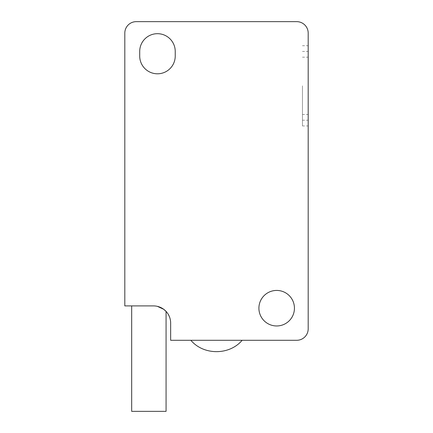 <?xml version="1.0" encoding="UTF-8"?>
<svg xmlns="http://www.w3.org/2000/svg" width="433" height="433" viewBox="0 0 433 433"><rect width="100%" height="100%" fill="white"/><g stroke="black" fill="none" stroke-linecap="round" stroke-linejoin="round"><path stroke-width="0.32" stroke-dasharray="2.17 1.62" d="M258.907 308.193A17.764 17.764 0 0 0 276.676 325.962A17.764 17.764 0 0 0 294.44 308.193A17.764 17.764 0 0 0 276.676 290.429A17.764 17.764 0 0 0 258.907 308.193M166.066 411.35L131.681 411.35M148.876 305.904L153.461 305.904C161.033 305.774 166.012 311.251 166.066 311.408C165.974 311.224 161.054 305.774 153.461 305.904L148.876 305.904M308.193 85.837L308.193 125.954L308.193 85.837M302.461 85.837L302.461 125.954L302.461 85.837M175.235 51.451A17.764 17.764 0 0 0 157.471 33.687A17.764 17.764 0 0 0 139.707 51.451L139.707 56.036A17.764 17.764 0 0 0 157.471 73.799A17.764 17.764 0 0 0 175.235 56.036L175.235 51.451M170.651 323.094A17.19 17.19 0 0 0 153.461 305.904L124.807 305.904L124.807 33.114A11.464 11.464 0 0 1 136.265 21.65L296.735 21.65A11.464 11.464 0 0 1 308.193 33.114L308.193 328.826A11.464 11.464 0 0 1 296.735 340.289L170.651 340.289L170.651 323.094M216.5 340.289L242.128 340.289L216.5 340.289M302.461 125.954L308.193 125.954M302.461 51.451L308.193 51.451M302.461 114.491L308.193 114.491M302.461 45.719L308.193 45.719M302.461 120.222L308.193 120.222M302.461 57.183L308.193 57.183"/><path stroke-width="0.65" d="M294.44 308.193A17.764 17.764 0 0 1 276.676 325.962A17.764 17.764 0 0 1 258.907 308.193A17.764 17.764 0 0 1 276.676 290.429A17.764 17.764 0 0 1 294.44 308.193M131.681 305.904L131.681 411.35L166.066 411.35L166.066 311.408L163.701 309.286L157.406 306.358M139.707 51.451A17.764 17.764 0 0 1 157.471 33.687A17.764 17.764 0 0 1 175.235 51.451L175.235 56.036A17.764 17.764 0 0 1 157.471 73.799A17.764 17.764 0 0 1 139.707 56.036L139.707 51.451M124.807 305.904L153.461 305.904A17.19 17.19 0 0 1 170.651 323.094L170.651 340.289L296.735 340.289A11.464 11.464 0 0 0 308.193 328.826L308.193 33.114A11.464 11.464 0 0 0 296.735 21.65L136.265 21.65A11.464 11.464 0 0 0 124.807 33.114L124.807 305.904M242.128 340.289C229.458 355.428 203.548 355.428 190.872 340.289"/></g></svg>
